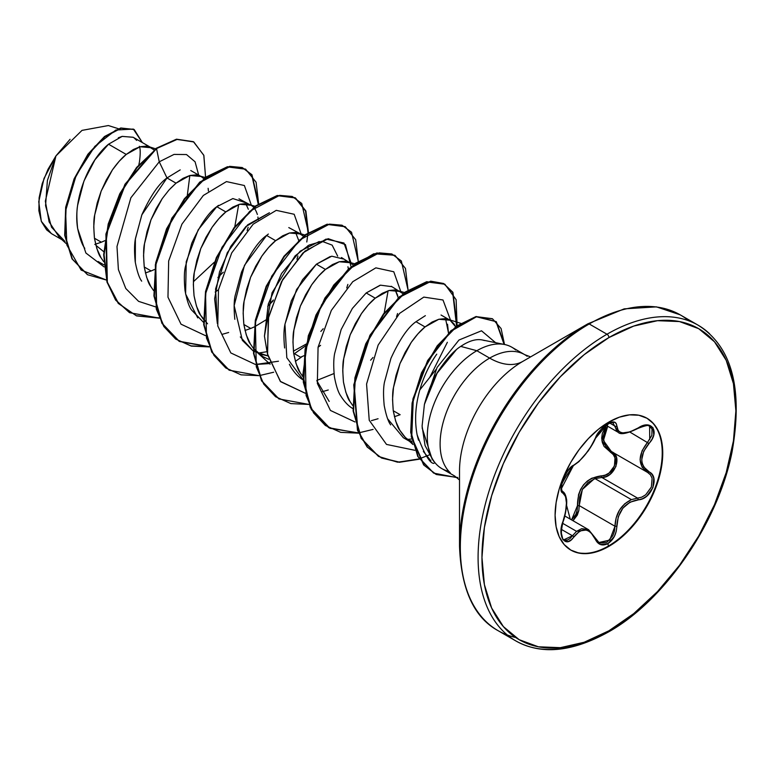 <?xml version="1.0" encoding="UTF-8"?>
<svg xmlns="http://www.w3.org/2000/svg" width="775" height="775" viewBox="0 0 775 775"><rect width="100%" height="100%" fill="white"/><g stroke="black" fill="none" stroke-linecap="round" stroke-linejoin="round"><path stroke-width="1.16" d="M562.34 491.34L562.485 491.418A1.366 1.269 115.6 0 1 562.989 493.094C567.571 497.056 567.571 506.511 562.989 521.459L563.105 521.604C565.188 516.954 567.668 502.413 566.37 498.616C565.692 494.847 564.481 492.493 562.747 491.553L561.497 490.023C563.251 486.981 554.667 492.009 573.345 465.698A1.366 1.133 -116.6 0 0 573.839 465.116L567.988 470.464L562.902 479.56L561.013 488.434L561.565 491.466L565.556 496.446L566.438 503.091L565.556 512.004L561.565 526.583L561.013 531.679L562.892 539.594L567.978 541.618L571.001 540.03L579.245 531.524L582.209 530.187L585.241 529.906L588.186 530.72L590.899 532.561L597.322 542.384L600.412 544.515L607.91 543.624L614.352 536.445L616.193 531.466L618.285 516.722L622.877 508.148L629.959 502.2L642.533 498.703L646.786 496.107L652.928 487.62L653.771 478.136L651.988 474.377L643.686 466.899L642.233 463.508L641.739 459.643L643.676 451.36L651.978 439.28L653.771 434.901L652.938 427.606L646.796 424.981L642.533 425.863L629.959 431.888L622.887 432.886L620.213 432.237L618.285 430.852L616.193 423.508L614.352 422.084L607.91 423.576L600.412 430.125L597.322 434.397L590.899 446.642L585.251 454.586L579.245 461.144L573.839 465.116C565.808 468.061 556.76 491.369 562.989 493.094A1.366 1.269 -64.4 0 0 562.485 491.418L563.26 491.912M576.552 531.34L572.454 535.777A1.366 0.698 35.2 0 1 573.839 536.92A1.366 0.698 -144.8 0 0 572.454 535.777L561.323 529.354L572.454 535.777L569.916 538.654L567.203 540.127L564.132 539.758C560.838 538.693 560.499 532.638 563.105 521.604L562.989 521.459C556.76 536.281 565.789 549.175 573.839 536.92C581.977 527.077 589.058 527.707 595.093 538.819A1.366 0.746 -22.6 0 0 595.365 538.073A1.366 0.746 157.4 0 0 595.045 537.792L588.613 529.722L576.552 531.34L562.553 523.261L576.552 531.34L581.705 528.666L588.099 529.451M649.537 426.202L652.017 429.03L651.852 435.385L647.59 442.293C637.728 455.206 637.728 465.242 647.59 472.421L650.428 474.804L652.114 478.282L651.378 487.02L645.691 494.799L641.748 497.153L637.602 498.131L601.836 477.478L595.055 478.64L631.412 499.623L595.055 478.64L588.022 482.515L582.626 488.948L579.681 497.046L579.216 505.6L614.992 526.254L616.125 517.971L619.458 510.144L624.776 503.76L631.412 499.623C620.998 504.806 615.524 513.68 614.992 526.254L614.498 531.059L612.851 535.651L606.97 542.258L600.034 543.062L598.736 542.403M606.234 425.397L602.33 433.428L601.7 438.069L602.32 442.496L604.113 446.468L613.316 454.644L614.992 457.889L614.459 465.959L609.121 473.002L605.382 475.056L591.79 478.223L587.363 481.013L583.536 484.821L580.553 489.471L578.547 494.673L577.181 510.144L575.844 514.397L571.572 519.889L577.443 505.697L579.216 505.6L614.992 526.254L609.722 540.097L598.91 542.51M570.235 519.114L566.544 505.281L570.235 519.114M646.728 418.103A76.124 43.952 -60 0 1 658.072 479.192A76.124 43.952 -60 0 1 608.404 546.036L608.917 546.336A76.124 43.952 -60 0 1 566.089 546.549A76.124 43.952 -60 0 1 560.693 484.423A76.124 43.952 -60 0 1 608.917 422.026L598.416 429.282L588.322 438.65L579.012 449.762L570.855 462.2L564.161 475.482L559.192 489.103L556.13 502.529L555.094 515.259L556.13 526.787L559.192 536.678L564.161 544.554L570.855 550.105L579.012 553.127L588.322 553.495L598.416 551.199L608.917 546.336L619.419 539.08L629.523 529.712L638.823 518.591L646.98 506.153L653.674 492.871L658.653 479.25L661.714 465.823L662.751 453.104L661.714 441.576L658.653 431.675L653.674 423.809L646.98 418.248L638.823 415.235L629.523 414.858L619.419 417.153L608.917 422.026A76.124 43.952 -60 0 1 651.756 421.803A76.124 43.952 -60 0 1 657.152 483.929A76.124 43.952 -60 0 1 608.917 546.336L608.404 546.036A76.124 43.952 120 0 0 656.638 483.629A76.124 43.952 120 0 0 651.242 421.503M607.329 425.766L607.91 423.576C602.204 427.277 597.932 432.305 595.093 438.669C589.077 451.06 581.986 459.866 573.839 465.116A1.366 1.133 63.4 0 1 573.335 465.698C571.543 465.213 564.084 476.005 564.907 475.414L562.282 481.633L561.274 488.831L573.345 465.698L578.886 461.658L587.857 451.331C587.043 452.61 593.815 442.98 595.365 438.418A1.366 0.756 -157.3 0 1 595.093 438.669A1.366 0.756 22.7 0 0 595.365 438.408A1.366 0.756 22.7 0 0 595.365 438.059M608.404 546.036L607.91 543.624L608.404 546.036A76.124 43.952 -60 0 1 570.603 549.95A76.124 43.952 120 0 0 608.404 546.036M459.517 470.977A89.474 51.663 120 0 1 522.796 361.392A66.282 38.266 60 0 1 489.645 358.108A66.282 38.266 -120 0 0 522.796 361.392L587.847 323.834A2.732 1.579 60 0 1 589.213 323.969L606.99 334.228A182.29 105.245 120 0 0 491.495 483.658A182.29 105.245 120 0 0 504.428 632.429A182.29 105.245 -60 0 1 491.495 483.658A182.29 105.245 -60 0 1 606.99 334.228L589.213 323.969A182.29 105.245 120 0 0 473.728 473.399A182.29 105.245 120 0 0 486.652 622.16A182.29 105.245 120 0 0 515.637 637.486A182.29 105.245 -60 0 1 486.652 622.16A182.29 105.245 -60 0 1 473.728 473.399A182.29 105.245 -60 0 1 589.213 323.969A2.732 1.579 -120 0 0 587.847 323.834A181.486 104.78 120 0 0 459.517 546.104A181.486 104.78 -60 0 1 587.847 323.834L522.796 361.392A89.474 51.663 120 0 0 459.517 470.977L459.517 546.104C461.106 589.32 473.951 617.51 498.073 630.666L515.85 640.925C541.183 655.059 572.018 652.095 608.356 632.032A2.732 1.579 -120 0 0 608.917 630.782A179.548 103.666 -60 0 1 481.963 557.477A179.548 103.666 -60 0 1 608.917 337.571A2.732 1.579 -120 0 0 606.99 334.228A182.29 105.245 -60 0 1 689.827 321.208M709.551 333.696A182.29 105.245 120 0 0 606.99 334.228A2.732 1.579 60 0 1 608.917 337.571A179.548 103.666 -60 0 1 735.882 410.876A179.548 103.666 -60 0 1 608.917 630.782A2.732 1.579 60 0 1 608.356 632.032A2.732 1.579 60 0 1 606.99 631.896A182.29 105.245 -60 0 1 504.428 632.429M464.525 343.993L460.738 346.396L476.838 350.717L489.645 358.108A70.06 40.455 -60 0 0 445.257 415.545A70.06 40.455 -60 0 0 450.227 472.721A70.06 40.455 -60 0 1 445.257 415.545A70.06 40.455 -60 0 1 489.645 358.108A70.06 40.455 -60 0 1 527.155 356.287A70.06 40.455 -60 0 0 489.645 358.108L476.838 350.717A70.06 40.455 -60 0 1 509.601 346.096M515.714 350.009A70.06 40.455 120 0 0 476.838 350.717A70.06 40.455 120 0 0 431.181 412.067A70.06 40.455 120 0 0 441.382 468.342M425.359 315.657L416.001 321.712L425.039 326.934L417.967 333.802L411.225 342.395L405.131 352.431L399.987 363.552L396.044 375.362L393.506 387.452L392.547 399.387L393.254 410.74L395.657 421.116L399.735 430.144L405.373 437.507L412.436 442.971C408.076 440.781 403.843 436.499 399.735 430.144C397.623 427.819 395.463 421.358 393.254 410.74C392.344 399.377 392.421 391.617 393.506 387.452L399.987 363.552L411.225 342.395C416.262 335.362 420.864 330.208 425.039 326.934L416.001 321.712C407.931 327.312 399.58 339.518 390.939 358.331L384.468 382.22C383.334 387.655 383.247 395.415 384.206 405.49C386.076 415.197 388.227 421.658 390.668 424.884M387.723 418.897L403.339 437.72L412.436 442.971M408.125 439.997L412.145 441.256M133.252 137.311L122.198 136.371L108.539 144.208L126.238 154.428L119.166 161.287L112.423 169.88L106.33 179.916L101.186 191.037L97.233 202.856L94.705 214.937L93.746 226.872L94.453 238.225L96.856 248.601L100.934 257.629L103.734 261.756L100.934 257.629C98.822 255.314 96.662 248.843 94.453 238.225L101.341 242.207L94.792 244.425L101.341 242.207L94.453 238.225C93.533 226.862 93.62 219.102 94.705 214.937L101.186 191.037L112.423 169.88C117.461 162.847 122.062 157.703 126.238 154.428L108.539 144.208L94.957 159.786L83.952 181.04L77.694 205.046C76.599 210.568 76.589 218.395 77.655 228.528C79.767 238.293 82.15 244.9 84.804 248.339M98.125 261.504L103.918 264.847M153.528 290.509L150.728 286.382C148.616 284.067 146.456 277.595 144.257 266.978L151.135 270.959L145.39 272.955L151.135 270.959L144.257 266.978C143.336 255.614 143.423 247.855 144.508 243.689L150.98 219.79L162.217 198.632M170.287 188.606L176.041 183.171L166.993 177.959C158.923 183.559 150.563 195.775 141.932 214.597L135.46 238.487C134.327 243.931 134.249 251.681 135.208 261.756C137.068 271.444 139.229 277.905 141.68 281.151M207.545 323.805L200.531 315.134C198.419 312.819 196.259 306.348 194.05 295.73C193.14 284.367 193.227 276.607 194.312 272.442L200.783 248.542L212.021 227.385C217.058 220.352 221.669 215.198 225.835 211.924L216.797 206.712C208.727 212.311 200.376 224.508 191.745 243.302L185.264 267.21C184.14 272.48 184.053 280.259 185.012 290.518C186.891 300.264 189.061 306.735 191.502 309.932L203.515 322.342M268.363 234.05L266.59 235.455L275.638 240.676L268.567 247.545L261.824 256.137L255.731 266.174L250.587 277.295L246.644 289.104L244.106 301.194L243.147 313.129L243.854 324.483L246.256 334.858L250.335 343.887L253.134 348.014L250.335 343.887C248.223 341.562 246.062 335.1 243.854 324.483L250.742 328.455L244.997 330.46L250.742 328.455L243.854 324.483C242.943 313.119 243.021 305.36 244.106 301.194L250.587 277.295L261.824 256.137C266.862 249.104 271.463 243.951 275.638 240.676L266.59 235.455C258.53 241.054 250.17 253.27 241.529 272.103L235.057 296.011C233.934 301.339 233.847 309.099 234.815 319.29M240.318 336.922L253.318 351.094M258.724 353.739L267.801 355.87L253.318 351.094L242.352 340.361L234.166 305.631L244.483 265.331L266.59 235.455M330.218 256.525L316.394 264.207L325.442 269.429L318.36 276.297L311.618 284.89L305.534 294.926L300.38 306.048L296.438 317.857L293.909 329.947L292.95 341.882L293.657 353.235L296.06 363.611L300.128 372.639L302.938 376.766L300.128 372.639C298.017 370.314 295.866 363.853 293.657 353.235L300.535 357.207L293.657 353.235C292.737 341.872 292.824 334.112 293.909 329.947L300.38 306.048L311.618 284.89C316.665 277.857 321.267 272.703 325.442 269.429L316.394 264.207L302.579 279.668L291.342 300.816L284.871 324.706C283.728 330.295 283.64 338.055 284.609 347.985M268.596 359.271L263.035 356.713L253.561 348.556L257.261 352.489L263.035 356.713L268.596 359.271M289.404 364.269L291.08 367.389C294.955 373.531 299.189 377.812 303.781 380.244M380.002 285.278L366.197 292.96L375.236 298.181L368.164 305.05L361.421 313.642L355.328 323.679L350.184 334.8L346.241 346.609L343.713 358.699L342.744 370.634L343.451 381.988L345.863 392.363L349.932 401.392L352.732 405.509L349.932 401.392C347.82 399.067 345.66 392.605 343.451 381.988C342.54 370.624 342.627 362.865 343.713 358.699L350.184 334.8L361.421 313.642C366.459 306.609 371.07 301.456 375.236 298.181L366.197 292.96L352.383 308.411L341.145 329.559L334.664 353.468C333.521 359.183 333.434 366.953 334.412 376.776C336.195 386.231 338.355 392.702 340.903 396.18C344.827 402.351 349.06 406.623 353.603 409.006M393.254 410.74L400.142 414.712L394.397 416.708L400.142 414.712L393.254 410.74M138.861 164.717L139.442 161.907C140.488 154.041 140.459 148.839 139.374 146.301M151.29 147.734L154.041 149.924L148.965 146.708L146.146 146.146L140.052 146.746L133.31 149.527L126.238 154.428L140.052 146.746L151.29 147.734L133.116 137.243L122.111 136.4L118.323 137.785M104.809 240.696L101.341 242.207L104.809 240.696M190.766 170.529L199.989 175.847M180.197 169.89L166.993 177.959L176.041 183.171L189.856 175.489L201.093 176.487L203.835 178.676M208.126 188.306L208.436 191.028L208.126 188.306M154.612 269.448L151.135 270.959L154.612 269.448M217.978 277.44L223.248 272.199M245.772 203.651L248.329 209.26M218.472 205.375L216.797 206.712L225.835 211.924L239.649 204.242L250.887 205.239L238.981 198.826M250.887 205.239C253.561 206.46 255.721 209.541 257.368 214.472M257.92 217.048L258.24 219.78L257.92 217.048M218.463 289.763L215.179 292.078L218.463 289.763M298.627 240.25L295.575 232.403M300.69 233.992L303.442 236.181L298.365 232.965L295.546 232.403L289.453 232.994L282.71 235.784L275.638 240.676L289.453 232.994L300.69 233.992L288.794 227.588M268.266 318.515L254.694 326.721L268.266 318.515M254.21 326.953L250.742 328.455L254.21 326.953M293.396 351.191L306.164 344.071M348.421 269.002L347.927 266.765M341.455 257.523L353.235 264.934M354.708 263.8L345.34 261.156L339.256 261.747L332.514 264.537L325.442 269.429L339.256 261.747L350.494 262.744M320.579 345.35L318.07 347.268M304.013 355.706L300.535 357.207L304.013 355.706M397.73 295.517L395.173 289.908L398.224 297.755M391.249 286.275L403.039 293.686M404.511 292.543L395.143 289.908L389.05 290.499L382.308 293.289L375.236 298.181L389.05 290.499L400.287 291.487M445.848 320.065L448.483 332.979L447.524 324.241M450.091 320.24L455.623 326.769L454.034 323.911L450.091 320.24L444.947 318.661L438.853 319.252L432.111 322.032L425.039 326.934L438.853 319.252L450.091 320.24L441.043 315.018M95.867 245.297L103.763 251.71L95.867 245.297M118.284 128.689L108.355 125.54L82.005 130.384L55.936 155.92L45.337 201.209L49.116 221.892L59.278 237.276L66.137 243.534M64.984 241.451L51.547 227.22L45.57 205.675L47.391 180.488L55.936 155.92L43.981 178.512L38.75 201.733L41.317 221.311L51.344 233.575L61.913 239.678M136.632 140.382L134.007 137.805M108.539 144.208C89.348 159.718 72.598 199.02 77.655 228.528L85.889 253.018L104.092 266.891L85.889 253.018L77.655 228.528M135.315 262.444L135.383 239.039L141.796 214.927L166.993 177.959L159.243 161.81L130.888 197.761L116.986 246.528L118.391 269.574L125.773 288.484L138.599 301.359L155.746 306.929L138.599 301.359L125.773 288.484L118.391 269.574L116.986 246.528L130.888 197.761L159.243 161.81L174.036 154.419L186.504 154.545L195.087 161.81L198.681 175.092L195.087 161.81L186.504 154.545L174.036 154.419L159.243 161.81L156.531 148.577L177.155 139.384L193.828 141.98L203.864 155.446L205.578 177.339L203.786 155.213L193.469 141.767L176.903 139.432L156.114 148.335L176.487 139.19L193.256 141.651M106.407 280.037L81.142 270.068L66.853 245.016L65.584 210.8L76.202 175.295L94.831 146.368L115.862 130.026L133.329 129.076L142.348 142.571L134.22 129.551L121.181 128.224L104.916 136.758L88.34 154.458L74.497 179.141L66.098 207.487L65.11 235.493L72.404 259.082L87.594 274.747L106.407 280.037M87.381 274.621L71.997 258.85L64.693 235.261L65.681 207.254L74.08 178.899L87.924 154.215L104.509 136.526L120.764 127.982L134.017 129.435M134.22 129.551L120.774 127.982L104.509 136.516L87.933 154.215L74.08 178.899L65.681 207.245L64.693 235.261L71.997 258.85L87.594 274.747M193.469 141.767L176.497 139.19L156.114 148.335L124.978 184.247L105.913 234.05L106.921 281.858L115.62 300.09L129.435 312.587M189.846 175.499L187.356 195.029M205.307 177.543L195.939 174.898L189.856 175.489L183.113 178.279L176.041 183.171L168.96 190.04L162.217 198.632L156.133 208.669L150.98 219.79L147.037 231.599L144.508 243.689L143.549 255.624L144.257 266.978L146.659 277.353L150.728 286.382L153.528 290.499M255.111 206.295L245.743 203.651L239.649 204.242L232.907 207.032L225.835 211.924L218.763 218.792L212.021 227.385L205.927 237.421L200.783 248.542L196.84 260.352L194.312 272.442L193.343 284.377L194.05 295.73L196.463 306.106L200.531 315.134L203.331 319.261M308.043 248.533L307.723 245.801M430.939 460.883L423.353 451.428M418.481 440.161L417.095 434.698C410.663 400.055 426.996 367.708 436.751 354.175M411.418 439.008L407.427 439.425M329.172 401.402L316.936 380.961M334.025 373.521L316.859 380.418L334.035 373.54M337.668 256.128L332.136 245.123L322.003 241.306L309.012 245.084L295.101 255.895L272.044 292.766L264.449 336.127L267.142 352.247L264.449 336.127L268.305 304.003L281.538 273.527L300.235 251.148L319.222 241.509M257.998 353.138L266.978 351.695M217.339 323.466L214.627 298.83L219.519 271.831L230.718 246.469L245.917 226.523L269.438 212.747L247.69 224.808L227.288 252.727L215.586 288.959L217.349 323.514M234.815 226.697L238.7 204.513L234.796 226.726M214.365 262.183L193.421 281.713L214.346 262.221M448.802 471.278A70.06 40.455 -60 0 1 433.748 461.028A70.06 40.455 -60 0 1 476.838 350.717L460.738 346.396C454.169 350.494 446.884 358.457 438.863 370.295C433.399 378.123 428.575 389.486 424.409 404.395L422.094 426.124L425.068 445.557L433.37 460.912M432.188 459.449L422.142 427.926M424.409 404.395L437.081 367.466L458.974 340.022L481.507 330.789L495.564 342.666L481.507 330.789L458.974 340.022L437.081 367.466L424.409 404.395L437.119 373.143L456.233 349.864M414.896 450.304L386.512 444.424L369.229 420.273L366.575 384.051L378.142 345.069L399.58 313.4L423.809 297.096L443 299.993L450.701 320.618L443 299.993L423.809 297.096L399.58 313.4L378.142 345.069L366.575 384.051L369.229 420.273L386.512 444.424L414.896 450.304M447.359 342.279L429.883 377.134M378.064 418.733L371.399 420.651M354.95 421.939L330.421 410.44L317.363 383.451L318.07 347.229L331.332 310.397L352.751 281.703L375.865 267.85L393.778 271.763L400.898 291.865L393.778 271.763L375.865 267.85L352.751 281.703L331.332 310.397L318.07 347.229L317.363 383.451L330.421 410.44L354.95 421.939M397.556 313.536L396.548 316.684M372.988 357.488L370.624 360.201M328.261 389.98L321.596 391.908L328.261 389.98M351.104 263.122L343.974 243.021L326.062 239.097L302.948 252.95L281.528 281.645L268.276 318.477L267.569 354.698L280.627 381.688L305.147 393.187L280.308 381.358L267.365 353.613L268.654 316.597L282.759 279.407L304.885 251.177L328.174 238.681L345.427 244.59L351.046 266.716M347.868 284.406L346.754 287.932M323.194 328.736L320.84 331.429M305.796 345.708L294.413 353.671M278.467 361.228L255.711 364.463L269.884 363.562M255.343 364.434L230.824 352.935L217.765 325.946L218.472 289.724L231.735 252.892L253.154 224.198L276.268 210.345L294.171 214.268L301.301 234.37L294.171 214.268L276.268 210.345L253.154 224.198L231.735 252.892L218.472 289.724L217.765 325.946L230.824 352.935L255.343 364.434M297.958 256.021L296.951 259.179M273.391 299.983L267.704 306.27L273.052 300.952M228.664 332.475L221.999 334.393M205.549 335.682L181.021 324.183L167.972 297.193L168.669 260.972L181.931 224.14L203.35 195.445L226.465 181.592L244.367 185.516L251.497 205.617L244.367 185.516L226.465 181.592L203.35 195.445L181.931 224.14L168.669 260.972L167.972 297.193L181.021 324.183L205.549 335.682M248.165 227.259L247.148 230.427M166.993 177.959L159.243 161.81L156.531 148.577L136.991 167.72L120.222 193.915L108.655 224.13L104.082 254.801L107.405 282.332L118.565 303.509L136.526 315.89L159.408 318.157L129.638 312.703L116.037 300.322L107.328 282.1L106.33 234.282L125.395 184.489L156.531 148.577L136.545 167.507L119.767 193.769L108.209 224.033L103.656 254.742L107.047 282.284L118.284 303.422L136.332 315.735L159.292 317.886M258.656 203.767L251.943 174.714L242.42 167.7L229.836 166.615L199.95 182.522L172.176 218.56L155.756 265.04L156.695 309.273L164.184 326.653L175.944 339.208L191.28 346.096L209.211 346.909L179.451 341.465L162.362 323.601L154.341 296.157L156.124 263.054L166.974 229.051L184.77 199.039L206.324 177.339L227.869 166.954L245.665 169.212L256.079 182.222L258.656 203.767M308.45 232.519L301.746 203.476L292.223 196.453L279.63 195.368L249.753 211.275L221.979 247.312L205.559 293.793L206.489 338.026L213.987 355.405L225.748 367.96L241.083 374.848L259.015 375.662L229.235 370.208L212.156 352.344L204.135 324.899L205.927 291.797L216.777 257.794L234.573 227.792L256.118 206.092L277.673 195.707L295.469 197.964L305.883 210.974L308.45 232.519M259.305 375.623L273.682 372.223L259.305 375.623M295.362 361.363L302.26 356.49L295.362 361.363M358.253 261.272L351.54 232.229L342.017 225.205L329.433 224.12L299.557 240.027L271.773 276.065L255.363 322.545L256.293 366.778L263.781 384.158L275.551 396.713L290.877 403.601L308.808 404.414L279.029 398.951L261.95 381.077L253.938 353.632L255.731 320.521L266.59 286.517L284.396 256.515L305.941 234.825L327.496 224.459L345.282 226.726L355.686 239.727L358.253 261.272M408.057 290.024L401.343 260.972L391.821 253.958L379.237 252.873L349.351 268.78L321.577 304.817L305.166 351.298L306.096 395.531L313.584 412.91L325.345 425.465L340.68 432.353L358.612 433.167L328.832 427.713L311.753 409.83L303.732 382.385L305.534 349.273L316.394 315.27L334.19 285.268L355.744 263.577L377.289 253.212L395.085 255.479L405.48 268.479L408.057 290.024M457.085 325.655L452.92 292.311L443.678 283.592L430.813 281.422L399.377 297.338L370.198 335.778L354.156 385.214L357.885 430.561L367.524 447.214L381.668 458.054L399.348 462.287L419.353 459.197L397.527 462.181L378.646 456.465L361.557 438.592L353.536 411.157L355.328 378.045L366.188 344.042L383.983 314.04L405.528 292.34L427.083 281.964L444.879 284.231L456.117 299.692L457.085 325.655M457.056 477.642L433.777 473.147L418.2 456.775L411.099 432.566L412.513 403.281L421.939 372.998L437.642 346.057L456.872 326.372L476.315 316.82L492.512 318.816L501.086 328.542L504.515 344.488L496.31 321.702L476.46 316.791L451.166 331.09L427.868 361.111L413.259 399.561L411.728 437.245L424.293 465.417L436.412 474.532L457.851 477.545M245.462 169.095L227.453 166.722L205.908 177.097L184.353 198.807L166.567 228.809L155.707 262.812L153.925 295.924L161.946 323.359L179.035 341.223L209.095 346.638L191.086 345.902L175.673 339.062L163.835 326.527L156.298 309.118L155.349 264.779L171.837 218.172L199.727 182.115L229.671 166.344L242.236 167.545L251.71 174.714L258.201 204.077M295.265 197.848L305.582 211.062L307.995 232.829L305.534 210.926L295.052 197.732L277.256 195.474L255.711 205.85L234.157 227.55L216.37 257.552L205.511 291.555L203.718 324.657L211.74 352.102L229.032 370.092M345.078 226.61L327.079 224.217L305.524 234.583L283.979 256.283L266.183 286.275L255.314 320.278L253.522 353.39L261.533 380.835L278.816 398.834M394.882 255.363L376.882 252.97L355.328 263.335L333.773 285.035L315.977 315.028L305.118 349.031L303.316 382.143L311.337 409.588L328.619 427.587M444.666 284.115L426.667 281.722L405.122 292.097L383.567 313.798L365.771 343.8L354.911 377.803L353.119 410.915L361.14 438.359L378.433 456.349M492.309 318.699L475.898 316.588L456.456 326.13L437.226 345.815L421.522 372.756L412.097 403.039L410.692 432.334L417.793 456.543L433.564 473.031M384.216 312.964L388.101 290.77M417.095 434.698C424.303 454.14 429.941 463.702 434 463.373M456.737 477.39L435.666 474.135L423.673 464.952L411.263 436.664L412.92 398.96L427.616 360.578L450.943 330.683L476.199 316.52L495.981 321.548L504.099 344.41M429.195 454.964L419.382 458.81M419.159 458.887L399.086 462.055L381.339 457.86L367.147 447.02L357.478 430.338L353.758 384.865L369.898 335.313L399.202 296.883L430.687 281.16L443.513 283.476L452.677 292.369L456.582 326.043M456.475 326.672L456.194 328.261M373.104 429.398L358.796 432.857M358.496 432.896L329.947 428.313L310.32 407.669L302.86 374.713L308.343 335.672L324.938 297.997L348.576 268.867L373.763 253.745L394.698 255.256M307.956 233.382L306.793 242.003M460.738 346.396C469.873 340.225 477.749 338.268 484.346 340.535M384.206 405.49L384.109 404.744M435.976 369.549L419.847 389.893M366.197 292.96L380.467 285.171L391.888 286.663M303.122 379.847L286.808 357.74L284.948 324.192L296.612 289.472L316.394 264.207L331.758 256.186L343.528 259.044M197.751 317.895L185.603 293.977L186.223 261.756L198.187 229.826L216.797 206.712L232.858 198.565L244.784 202.411M219.732 275.774L217.901 277.508M688.81 320.821A182.29 105.245 120 0 0 589.213 323.969A182.29 105.245 -60 0 1 676.662 312.974M608.917 337.571L633.688 326.091L657.51 320.685L679.462 321.557L698.701 328.677L714.482 341.785L726.223 360.356L733.441 383.683L735.882 410.876L733.441 440.888L726.223 472.556L714.482 504.68L698.701 536.009L679.462 565.353L657.51 591.567L633.688 613.664L608.917 630.782L584.156 642.262L560.335 647.667L538.383 646.796L519.143 639.675L503.353 626.578L491.621 607.997L484.404 584.67L481.963 557.477L484.404 527.465L491.621 495.797L503.353 463.673L519.143 432.343L538.383 403.01L560.335 376.786L584.156 354.688L608.917 337.571M70.07 139.306L55.936 155.92L47.953 169.386L42.218 183.646L39.128 197.732L38.866 210.664L41.433 221.592L46.645 229.875L51.576 233.711M608.22 422.433L607.91 423.576C613.519 420.748 616.483 421.61 616.803 426.143A1.366 1.104 -179.5 0 1 614.992 426.095L609.605 422.985L614.992 426.095A1.366 1.104 0.5 0 0 616.803 426.143C617.917 434.436 625.008 435.066 638.077 428.042L638.077 428.042C651.262 418.742 660.3 431.617 648.956 443.484L630.075 432.188L648.956 443.484C639.472 455.574 639.472 465.019 648.956 471.82A1.366 0.901 117.9 0 1 647.619 472.43L642.097 467.209L640.082 459.517L642.097 450.721L647.59 442.293M595.365 538.073A1.366 0.746 157.4 0 1 595.093 538.819C597.932 544.796 602.204 546.394 607.91 543.624C613.519 539.846 616.483 534.062 616.803 526.264C617.908 511.016 624.999 502.2 638.077 499.797A1.366 0.775 -94 0 0 637.602 498.131L601.836 477.478L606.079 476.577L610.128 474.281L615.922 466.531L616.551 457.725L614.769 454.208L611.824 451.767A1.366 0.814 -61.9 0 0 610.564 452.377L601.933 440.83L606.234 425.407M578.828 510.56L573.025 520.732L577.317 515.094L578.847 510.444L579.216 505.6L577.443 505.697C577.733 487.959 585.735 478.01 601.448 475.831A1.366 0.688 -91.4 0 0 601.836 477.478L595.055 478.64M572.454 535.777L564.045 539.7M565.266 495.051L565.895 497.627M612.608 422.404L618.092 432.247C620.397 434.978 627.053 433.69 638.048 428.362L637.757 428.246M616.735 431.181L614.992 426.095M611.31 451.486L603.415 440.481L607.707 426.25L605.614 429.534L603.25 438.224L605.604 446.177L611.824 451.767C622.838 456.262 614.43 477.962 601.836 477.478A1.366 0.688 88.6 0 1 601.448 475.831C613.151 476.402 620.814 456.64 610.564 452.377A1.366 0.814 118.1 0 1 611.785 451.748M594.076 478.989L582.364 489.432L579.216 505.6M616.803 526.264L614.992 526.254L616.803 526.264M649.624 426.25L649.731 439.599M611.281 451.467L647.619 472.43A1.366 0.901 117.9 0 1 647.59 472.421A1.366 0.901 -62.1 0 0 648.956 471.82C660.31 476.528 651.242 499.827 638.077 499.797A1.366 0.775 86 0 0 637.602 498.131L631.412 499.623M564.83 515.995L588.554 529.693M530.584 356.897L524.685 354.64L511.868 347.239M482.263 339.963L504.603 344.507M459.517 479.977L454.615 475.995L441.808 468.594M148.965 146.708L155.513 148.79M298.365 232.965L304.914 235.048M257.261 352.489L270.107 364.202M447.766 319.222L461.067 323.446M406.662 438.737L412.959 444.492M433.787 461.387L435.802 463.663M268.886 305.156L269.526 304.536M587.847 323.834L624.224 308.857L656.473 306.871L680.179 314.834M680.363 314.941L698.13 325.2C731.958 346.473 743.244 388.808 731.997 452.203C717.863 523.571 663.768 601.284 608.356 632.032M570.352 549.804L570.855 550.105M562.185 491.234L562.718 491.544M605.798 425.155L618.043 432.227M595.365 438.418L601.206 429.369C603.667 426.88 613.364 417.376 595.365 438.418C598.029 427.81 615.524 419.304 613.509 422.743M599.007 542.568L588.613 529.722M649.673 426.279C649.692 424.642 645.817 425.33 638.048 428.362"/></g></svg>
